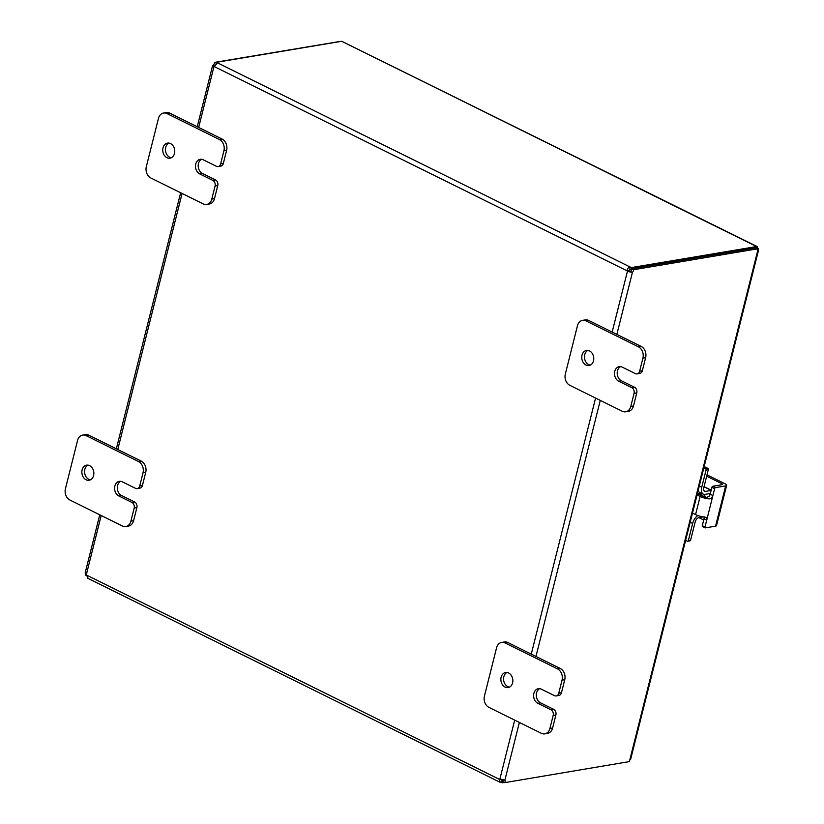 <?xml version="1.0" encoding="UTF-8"?>
<svg xmlns="http://www.w3.org/2000/svg" width="824" height="824" viewBox="0 0 824 824"><rect width="100%" height="100%" fill="white"/><g stroke="black" fill="none" stroke-linecap="round" stroke-linejoin="round"><path stroke-width="1.24" d="M508.635 672.981A7.643 5.953 80.4 0 1 512.858 680.995A7.643 5.953 80.4 0 1 508.14 687.577A7.643 5.953 80.4 0 1 505.091 687.092A7.643 5.953 80.4 0 1 500.868 679.079A7.643 5.953 80.4 0 1 505.596 672.497A7.643 5.953 80.4 0 1 508.635 672.981M506.976 672.477A7.643 5.953 -99.6 0 0 503.577 679.512A7.643 5.953 -99.6 0 0 507.79 686.639A7.643 5.953 -99.6 0 0 509.448 687.144M488.951 707.383A8.724 6.788 80.4 0 1 484.914 702.738A8.724 6.788 80.4 0 1 484.43 696.095L496.563 647.788A8.724 6.788 80.4 0 1 499.911 643.039A8.724 6.788 80.4 0 1 501.662 642.421A8.724 6.788 80.4 0 1 505.133 642.977L557.508 668.892A8.724 6.788 80.4 0 1 561.546 673.538A8.724 6.788 80.4 0 1 562.03 680.181L558.754 693.262A4.367 3.399 80.4 0 1 557.076 695.631A4.367 3.399 80.4 0 1 556.2 695.94A4.367 3.399 80.4 0 1 554.47 695.662L541.368 689.183A7.643 5.953 80.4 0 0 538.329 688.699A7.643 5.953 80.4 0 0 533.602 695.281A7.643 5.953 80.4 0 0 537.825 703.294L550.926 709.773A4.367 3.399 80.4 0 1 552.945 712.091A4.367 3.399 80.4 0 1 553.182 715.417L549.896 728.488A8.724 6.788 80.4 0 1 546.549 733.236A8.724 6.788 80.4 0 1 544.808 733.854A8.724 6.788 80.4 0 1 541.327 733.298L488.951 707.383M556.2 695.94L558.909 695.487A4.367 3.399 -99.6 0 0 559.774 695.178A4.367 3.399 -99.6 0 0 561.453 692.799L564.739 679.728A8.724 6.788 -99.6 0 0 564.244 673.084A8.724 6.788 -99.6 0 0 560.207 668.439L507.831 642.514A8.724 6.788 -99.6 0 0 504.36 641.968L501.662 642.421M544.808 733.854L547.507 733.401A8.724 6.788 -99.6 0 0 549.258 732.783A8.724 6.788 -99.6 0 0 552.605 728.035L555.881 714.954A4.367 3.399 -99.6 0 0 555.644 711.637A4.367 3.399 -99.6 0 0 553.625 709.309L550.926 709.773M539.71 688.679A7.643 5.953 -99.6 0 0 536.311 695.703A7.643 5.953 -99.6 0 0 540.534 702.831L553.625 709.309M170.527 143.592A7.643 5.953 80.4 0 1 174.75 151.606A7.643 5.953 80.4 0 1 170.022 158.187A7.643 5.953 80.4 0 1 166.984 157.703A7.643 5.953 80.4 0 1 162.75 149.69A7.643 5.953 80.4 0 1 167.478 143.108A7.643 5.953 80.4 0 1 170.527 143.592M168.868 143.088A7.643 5.953 -99.6 0 0 165.47 150.123A7.643 5.953 -99.6 0 0 169.682 157.25A7.643 5.953 -99.6 0 0 171.34 157.755M150.844 177.994A8.724 6.788 80.4 0 1 146.806 173.349A8.724 6.788 80.4 0 1 146.312 166.706L158.455 118.399A8.724 6.788 80.4 0 1 161.803 113.65A8.724 6.788 80.4 0 1 163.543 113.032A8.724 6.788 80.4 0 1 167.025 113.588L219.4 139.503A8.724 6.788 80.4 0 1 223.438 144.148A8.724 6.788 80.4 0 1 223.922 150.792L220.636 163.863A4.367 3.399 80.4 0 1 218.957 166.242A4.367 3.399 80.4 0 1 218.092 166.551A4.367 3.399 80.4 0 1 216.352 166.273L203.26 159.794A7.643 5.953 80.4 0 0 200.211 159.31A7.643 5.953 80.4 0 0 195.494 165.892A7.643 5.953 80.4 0 0 199.717 173.905L212.808 180.384A4.367 3.399 80.4 0 1 214.827 182.701A4.367 3.399 80.4 0 1 215.074 186.028L211.789 199.099A8.724 6.788 80.4 0 1 208.441 203.847A8.724 6.788 80.4 0 1 206.69 204.465A8.724 6.788 80.4 0 1 203.219 203.909L150.844 177.994M218.092 166.551L220.791 166.098A4.367 3.399 -99.6 0 0 221.666 165.789A4.367 3.399 -99.6 0 0 223.335 163.41L226.621 150.339A8.724 6.788 -99.6 0 0 226.137 143.695A8.724 6.788 -99.6 0 0 222.099 139.05L169.723 113.125A8.724 6.788 -99.6 0 0 166.252 112.579L163.543 113.032M206.69 204.465L209.389 204.012A8.724 6.788 -99.6 0 0 211.14 203.384A8.724 6.788 -99.6 0 0 214.487 198.646L217.773 185.565A4.367 3.399 -99.6 0 0 217.526 182.248A4.367 3.399 -99.6 0 0 215.507 179.92L212.808 180.384M201.602 159.279A7.643 5.953 -99.6 0 0 198.203 166.314A7.643 5.953 -99.6 0 0 202.416 173.442L215.507 179.92M589.531 350.931A7.643 5.953 80.4 0 1 593.754 358.945A7.643 5.953 80.4 0 1 589.026 365.526A7.643 5.953 80.4 0 1 585.988 365.042A7.643 5.953 80.4 0 1 581.765 357.029A7.643 5.953 80.4 0 1 586.482 350.447A7.643 5.953 80.4 0 1 589.531 350.931M587.873 350.427A7.643 5.953 -99.6 0 0 584.474 357.451A7.643 5.953 -99.6 0 0 588.686 364.579A7.643 5.953 -99.6 0 0 590.345 365.094M569.847 385.333A8.724 6.788 80.4 0 1 565.81 380.678A8.724 6.788 80.4 0 1 565.326 374.044L577.459 325.727A8.724 6.788 80.4 0 1 580.807 320.989A8.724 6.788 80.4 0 1 582.558 320.371A8.724 6.788 80.4 0 1 586.029 320.917L638.404 346.832A8.724 6.788 80.4 0 1 642.442 351.488A8.724 6.788 80.4 0 1 642.926 358.131L639.64 371.202A4.367 3.399 80.4 0 1 637.972 373.571A4.367 3.399 80.4 0 1 637.096 373.89A4.367 3.399 80.4 0 1 635.356 373.612L622.264 367.133A7.643 5.953 80.4 0 0 619.226 366.649A7.643 5.953 80.4 0 0 614.498 373.231A7.643 5.953 80.4 0 0 618.721 381.234L631.812 387.713A4.367 3.399 80.4 0 1 633.831 390.04A4.367 3.399 80.4 0 1 634.078 393.357L630.793 406.438A8.724 6.788 80.4 0 1 627.445 411.176A8.724 6.788 80.4 0 1 625.694 411.804A8.724 6.788 80.4 0 1 622.223 411.248L569.847 385.333M637.096 373.89L639.795 373.427A4.367 3.399 -99.6 0 0 640.67 373.118A4.367 3.399 -99.6 0 0 642.349 370.748L645.635 357.668A8.724 6.788 -99.6 0 0 645.141 351.034A8.724 6.788 -99.6 0 0 641.103 346.379L588.727 320.464A8.724 6.788 -99.6 0 0 585.256 319.908L582.558 320.371M625.694 411.804L628.403 411.341A8.724 6.788 -99.6 0 0 630.144 410.723A8.724 6.788 -99.6 0 0 633.491 405.985L636.777 392.904A4.367 3.399 -99.6 0 0 636.54 389.587A4.367 3.399 -99.6 0 0 634.521 387.259L631.812 387.713M620.606 366.618A7.643 5.953 -99.6 0 0 617.207 373.653A7.643 5.953 -99.6 0 0 621.42 380.781L634.521 387.259M89.631 465.653A7.643 5.953 80.4 0 1 93.854 473.656A7.643 5.953 80.4 0 1 89.126 480.238A7.643 5.953 80.4 0 1 86.087 479.753A7.643 5.953 80.4 0 1 81.864 471.75A7.643 5.953 80.4 0 1 86.582 465.169A7.643 5.953 80.4 0 1 89.631 465.653M87.972 465.138A7.643 5.953 -99.6 0 0 84.573 472.173A7.643 5.953 -99.6 0 0 88.786 479.3A7.643 5.953 -99.6 0 0 90.444 479.815M69.947 500.044A8.724 6.788 80.4 0 1 65.91 495.399A8.724 6.788 80.4 0 1 65.426 488.756L77.559 440.449A8.724 6.788 80.4 0 1 80.906 435.711A8.724 6.788 80.4 0 1 82.647 435.082A8.724 6.788 80.4 0 1 86.129 435.639L138.504 461.553A8.724 6.788 80.4 0 1 142.542 466.209A8.724 6.788 80.4 0 1 143.026 472.842L139.74 485.923A4.367 3.399 80.4 0 1 138.072 488.292A4.367 3.399 80.4 0 1 137.196 488.601A4.367 3.399 80.4 0 1 135.455 488.323L122.364 481.844A7.643 5.953 80.4 0 0 119.315 481.36A7.643 5.953 80.4 0 0 114.598 487.942A7.643 5.953 80.4 0 0 118.821 495.955L131.912 502.434A4.367 3.399 80.4 0 1 133.931 504.762A4.367 3.399 80.4 0 1 134.178 508.078L130.892 521.159A8.724 6.788 80.4 0 1 127.545 525.897A8.724 6.788 80.4 0 1 125.794 526.515A8.724 6.788 80.4 0 1 122.323 525.97L69.947 500.044M137.196 488.601L139.895 488.148A4.367 3.399 -99.6 0 0 140.77 487.839A4.367 3.399 -99.6 0 0 142.439 485.47L145.724 472.389A8.724 6.788 -99.6 0 0 145.24 465.745A8.724 6.788 -99.6 0 0 141.203 461.1L88.827 435.185A8.724 6.788 -99.6 0 0 85.356 434.629L82.647 435.082M125.794 526.515L128.503 526.062A8.724 6.788 -99.6 0 0 130.244 525.444A8.724 6.788 -99.6 0 0 133.591 520.696L136.877 507.625A4.367 3.399 -99.6 0 0 136.63 504.298A4.367 3.399 -99.6 0 0 134.611 501.981L131.912 502.434M120.706 481.34A7.643 5.953 -99.6 0 0 117.307 488.375A7.643 5.953 -99.6 0 0 121.519 495.502L134.611 501.981M756.885 249.013C757.771 247.241 757.565 246.376 756.278 246.407L341.723 41.282L756.999 246.479L631.833 267.512L631.236 269.901A2.441 0.752 14.1 0 0 629.701 269.489L628.774 270.612A2.441 1.906 -99.6 0 0 628.99 271.158L630.484 271.446A2.441 1.339 116.3 0 0 631.617 268.779L633.553 269.736A2.441 1.339 -63.7 0 1 632.42 272.404L627.394 271.426L628.99 271.158M630.618 759.409L629.763 760.058L757.812 250.249L758.574 249.96L630.618 759.409M633.553 269.736L758.204 248.704L757.812 250.249L757.081 249.507M341.723 41.282L216.97 62.222A2.441 0.752 -165.9 0 1 217.433 62.809L214.312 66.59A2.441 1.906 80.4 0 1 213.9 66.816L212.489 65.992L213.416 65.065A2.441 1.339 116.3 0 0 214.549 62.408L216.691 63.324M758.204 248.704L756.267 247.746L631.617 268.779M339.55 41.54L214.549 62.408M756.113 247.767L756.432 246.489M500.683 779.628L501.466 780.009L501.043 779.123L501.466 780.009A2.441 0.752 -165.9 0 1 503.011 780.421L502.403 782.8A2.441 0.752 14.1 0 0 500.868 782.398L499.797 782.151L499.447 779.391A2.441 1.906 80.4 0 1 499.859 779.154L504.885 780.143A2.441 1.339 -63.7 0 1 504.721 782.646L629.371 761.603L629.763 760.058M504.721 782.646L502.784 781.688A2.441 1.339 116.3 0 0 503.145 779.648M501.466 780.009L500.868 782.398M502.403 782.8L504.37 782.47M85.881 572.804C84.831 572.474 84.996 573.061 86.365 574.555A2.441 1.906 80.4 0 1 86.582 575.09L88.003 578.098M86.582 575.09L499.447 779.391L500.559 779.205M216.64 63.52L216.97 62.222M612.16 332.062L627.394 271.426A2.441 1.906 80.4 0 1 627.177 270.88C627.301 268.552 628.351 267.295 630.298 267.11A2.441 0.752 -165.9 0 1 631.833 267.512M217.433 62.809L630.298 267.11L629.701 269.489M214.312 66.59L627.177 270.88L628.774 270.612M630.484 271.446L632.42 272.404L616.857 334.379M504.885 780.143L519.378 722.442M86.633 575.76L85.717 575.306A2.441 1.339 116.3 0 0 86.067 574.225M213.416 65.065L214.848 65.776M704.057 516.947A3.492 1.906 -63.7 0 1 703.995 518.79L702.275 525.671A1.051 0.577 116.3 0 0 702.46 526.495L705.179 527.844A1.051 0.577 -63.7 0 0 705.406 527.875L715.562 526.155A4.367 1.349 14.1 0 0 716.519 525.599L726.634 485.346A4.367 1.349 -165.9 0 1 725.676 485.903L715.51 487.612L712.791 486.263A1.051 0.577 116.3 0 0 711.895 487.344L710.175 494.215A3.492 1.906 -63.7 0 1 709.217 496.264L706.467 497.438A4.367 1.349 -165.9 0 1 706.044 497.366A4.367 1.349 -165.9 0 1 702.934 496.347L697.382 493.607M707.002 474.871L725.099 483.822A4.367 1.349 -165.9 0 1 726.624 485.099A4.367 1.349 -165.9 0 1 726.634 485.346M692.49 513.064L695.58 514.588A8.724 2.688 14.1 0 0 701.791 516.617A8.724 2.688 14.1 0 0 704.829 517.009L706.621 517.946L706.724 520.14L712.894 495.564L711.648 497.923L709.382 498.881A8.724 2.688 -165.9 0 1 706.343 498.479A8.724 2.688 -165.9 0 1 700.132 496.46L697.042 494.925M712.791 486.263L722.051 484.708A2.184 0.67 14.1 0 0 722.535 484.43A2.184 0.67 14.1 0 0 722.524 484.306A2.184 0.67 14.1 0 0 721.762 483.667L721.484 484.8M710.175 494.215L712.894 495.564L714.624 488.694A1.051 0.577 -63.7 0 1 715.51 487.612M705.179 527.844A1.051 0.577 -63.7 0 1 704.994 527.01L706.724 520.14L703.995 518.79M703.696 519.985L698.855 517.585A4.367 2.39 116.3 0 0 696.651 519.089A4.367 2.39 116.3 0 0 695.147 522.066L690.584 540.214L688.339 540.596A1.051 0.814 80.4 0 1 687.309 541.172L685.64 540.348M706.673 476.2L721.762 483.667M705.9 517.266L706.621 517.946M708.3 469.69A1.051 0.814 -99.6 0 0 707.764 468.331L705.509 468.712A1.051 0.814 80.4 0 1 706.055 470.071L708.3 469.69L703.748 487.839A4.367 2.39 116.3 0 0 703.82 490.548A4.367 2.39 116.3 0 0 704.51 491.289A4.367 2.39 116.3 0 0 705.437 491.403L711.122 490.445M699.277 494.544A6.108 4.759 80.4 0 1 700.853 494.977A6.108 4.759 80.4 0 1 702.275 496.027M709.155 496.357L709.866 493.555L705.128 494.359A8.724 4.779 -63.7 0 1 703.284 494.122A8.724 4.779 -63.7 0 1 701.904 492.639A8.724 4.779 -63.7 0 1 701.749 487.221L706.055 470.071M688.339 540.596L692.644 523.446A8.724 4.779 -63.7 0 1 695.662 517.482A8.724 4.779 -63.7 0 1 697.763 515.505M689.75 540.863A1.051 0.814 -99.6 0 0 690.584 540.214M707.764 468.331L704.17 466.559M705.509 468.712L703.84 467.888M698.855 517.585L703.222 516.854M560.207 668.439L557.508 668.892M552.605 728.035L549.896 728.488M561.453 692.799L558.754 693.262M553.182 715.417L555.881 714.954M540.534 702.831L537.825 703.294M562.03 680.181L564.739 679.728M505.133 642.977L507.831 642.514M222.099 139.05L219.4 139.503M214.487 198.646L211.789 199.099M223.335 163.41L220.636 163.863M215.074 186.028L217.773 185.565M202.416 173.442L199.717 173.905M223.922 150.792L226.621 150.339M167.025 113.588L169.723 113.125M641.103 346.379L638.404 346.832M633.491 405.985L630.793 406.438M642.349 370.748L639.64 371.202M634.078 393.357L636.777 392.904M621.42 380.781L618.721 381.234M642.926 358.131L645.635 357.668M586.029 320.917L588.727 320.464M141.203 461.1L138.504 461.553M133.591 520.696L130.892 521.159M142.439 485.47L139.74 485.923M134.178 508.078L136.877 507.625M121.519 495.502L118.821 495.955M143.026 472.842L145.724 472.389M86.129 435.639L88.827 435.185M600.274 400.382L535.961 656.44M499.859 779.154L514.691 720.114M531.264 654.112L595.577 398.064M213.9 66.816L198.666 127.452M182.083 193.455L117.77 449.502M101.187 515.515L86.365 574.555M725.676 485.903L715.562 526.155M700.132 496.46L695.58 514.588M711.895 487.344L714.624 488.694M704.994 527.01L702.275 525.671M706.467 497.438L709.382 498.881M699.123 494.462A6.108 4.759 80.4 0 1 701.523 494.863A6.108 4.759 80.4 0 1 703.541 496.625M701.749 487.221L699.288 485.995M690.193 522.231L692.644 523.446M704.005 486.799L711.143 490.342M705.437 491.403L703.861 490.62M705.663 497.284A7.2 5.603 -99.6 0 0 697.969 493.895M87.519 578.149L499.797 782.151M212.489 65.992L197.235 126.742M180.652 192.744L116.339 448.792M99.755 514.804L85.191 572.814M711.184 490.187L704.046 486.654M689.976 540.863L687.731 541.244M697.918 491.475L703.284 494.122"/></g></svg>
